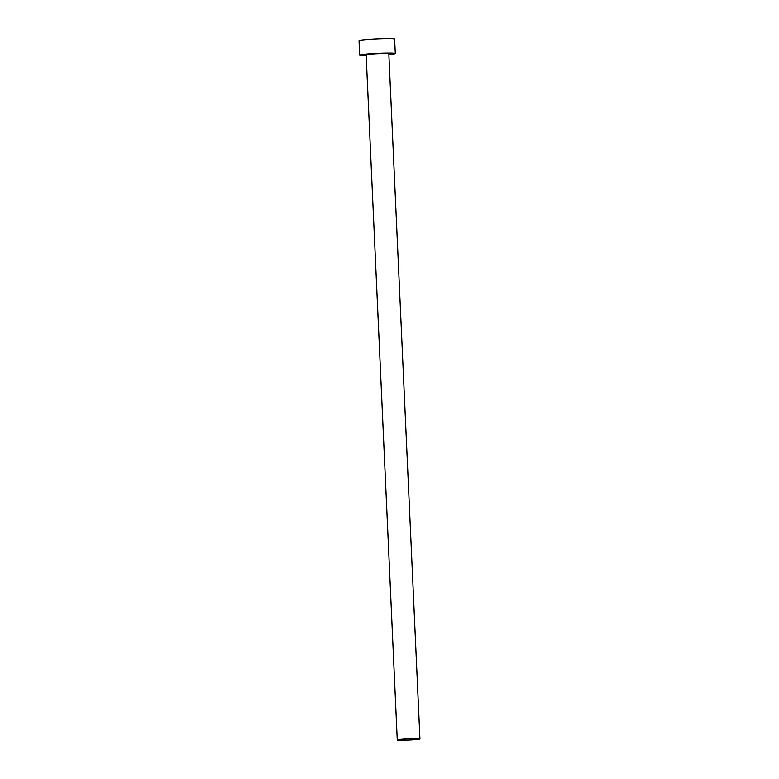 <?xml version="1.0" encoding="UTF-8"?>
<svg xmlns="http://www.w3.org/2000/svg" width="779" height="779" viewBox="0 0 779 779"><rect width="100%" height="100%" fill="white"/><g stroke="black" fill="none" stroke-linecap="round" stroke-linejoin="round"><path stroke-width="1.17" d="M397.3 740.011A11.354 0.613 177.4 0 0 409.043 740.05A11.354 0.613 177.4 0 0 419.949 738.94A11.354 0.613 177.4 0 0 419.92 738.901A11.354 0.613 177.4 0 0 408.177 738.862A11.354 0.613 177.4 0 0 397.271 739.972A11.354 0.613 177.4 0 0 397.3 740.011M419.949 738.94L388.838 53.8A11.354 0.613 177.4 0 0 388.809 53.761A11.354 0.613 177.4 0 0 377.065 53.722A11.354 0.613 177.4 0 0 366.149 54.832L397.271 739.972M388.877 54.54A17.81 0.964 177.4 0 0 395.294 53.508A17.81 0.964 177.4 0 0 395.245 53.439A17.81 0.964 177.4 0 0 376.812 53.381A17.81 0.964 177.4 0 0 359.703 55.124A17.81 0.964 177.4 0 0 359.752 55.192A17.81 0.964 177.4 0 0 366.188 55.572M395.294 53.508L394.632 39.077A17.81 0.964 177.4 0 0 394.583 39.008A17.81 0.964 177.4 0 0 376.16 38.95A17.81 0.964 177.4 0 0 359.051 40.693L359.703 55.124"/></g></svg>
